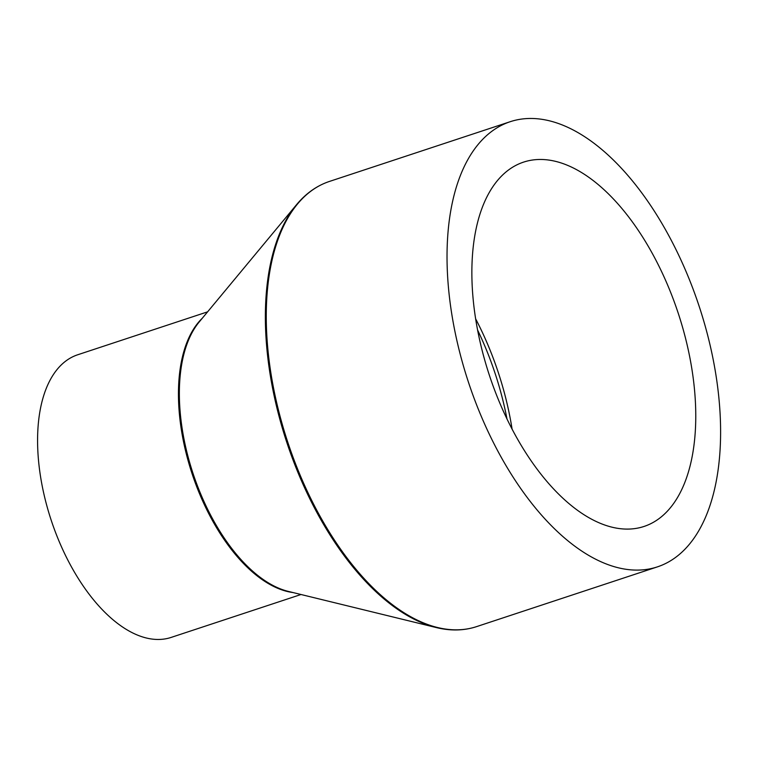 <?xml version="1.0" encoding="UTF-8"?>
<svg xmlns="http://www.w3.org/2000/svg" width="758" height="758" viewBox="0 0 758 758"><rect width="100%" height="100%" fill="white"/><g stroke="black" fill="none" stroke-linecap="round" stroke-linejoin="round"><path stroke-width="1.14" d="M301.011 594.509L171.137 637.421A148.852 77.108 -108.3 0 1 46.134 503.132A148.852 77.108 -108.3 0 1 77.723 354.763L207.607 311.841M707.129 333.198A234.44 121.441 -108.3 0 1 657.375 566.88A234.44 121.441 -108.3 0 1 460.504 355.369A234.44 121.441 -108.3 0 1 510.257 121.687A234.44 121.441 -108.3 0 1 707.129 333.198M482.893 353.361A191.869 99.393 -108.3 0 1 523.607 162.108A191.869 99.393 -108.3 0 1 684.739 335.207A191.869 99.393 -108.3 0 1 644.016 526.459A191.869 99.393 -108.3 0 1 482.893 353.361M477.606 330.062A191.054 98.976 -108.3 0 1 501.682 395.6A191.054 98.976 -108.3 0 1 506.988 418.984M475.645 318.843A191.869 99.393 -108.3 0 1 504.847 394.653A191.869 99.393 -108.3 0 1 512.095 429.161M292.976 592.538A148.852 77.108 -108.3 0 1 186.999 456.581A148.852 77.108 -108.3 0 1 202.32 318.208M187.927 456.24A149.174 77.278 -108.3 0 1 199.25 321.904L296.586 204.632A234.118 121.28 -108.3 0 0 278.821 415.45A234.118 121.28 -108.3 0 0 436.362 627.577L288.305 591.401A149.174 77.278 -108.3 0 1 187.927 456.24M657.375 566.88L476.621 626.61A234.44 121.441 -108.3 0 1 279.74 415.109A234.44 121.441 -108.3 0 1 329.493 181.418C316.939 185.615 305.967 193.356 296.586 204.632M476.621 626.61C464.029 630.732 450.612 631.054 436.362 627.577M510.257 121.687L329.493 181.418"/></g></svg>
